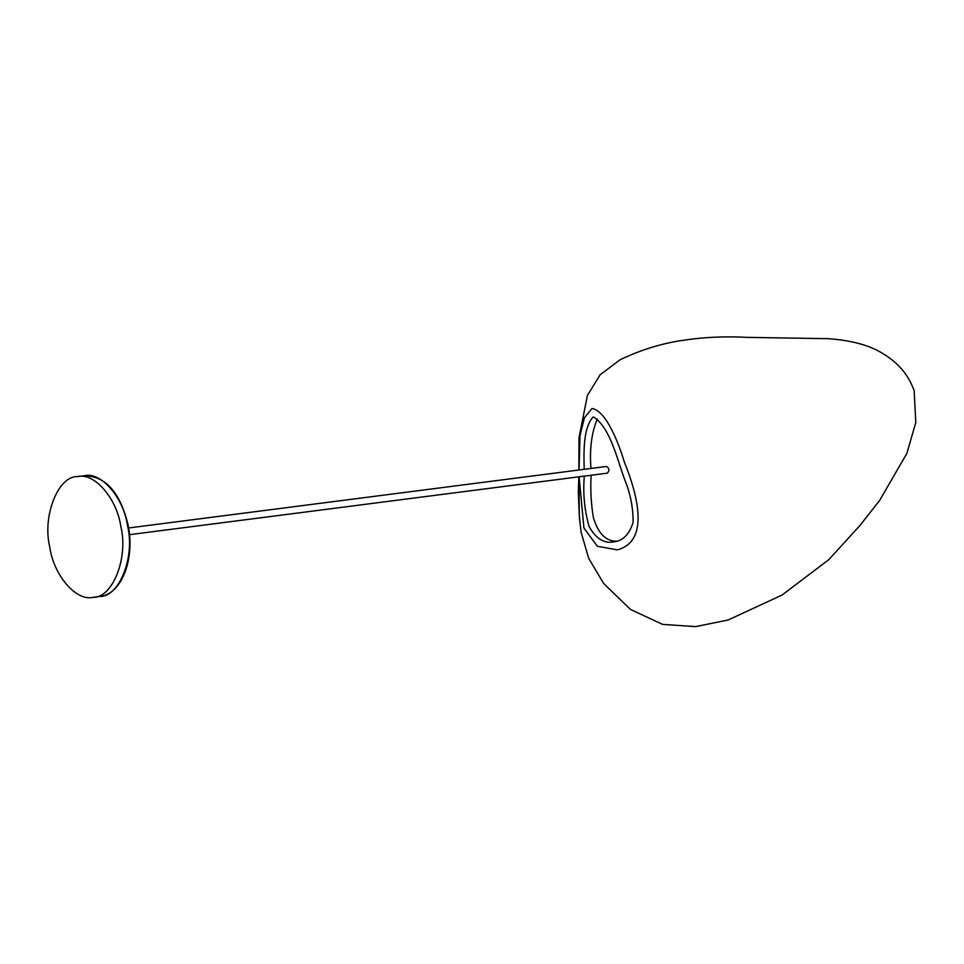 <?xml version="1.0" encoding="UTF-8"?>
<svg xmlns="http://www.w3.org/2000/svg" width="964" height="964" viewBox="0 0 964 964"><rect width="100%" height="100%" fill="white"/><g stroke="black" fill="none" stroke-linecap="round" stroke-linejoin="round"><path stroke-width="1.45" d="M129.477 534.683L607.332 473.155C609.658 470.625 609.381 468.384 606.477 466.456L128.61 527.983M49.815 547.311C53.586 574.833 75.999 601.644 93.11 597.318C112.354 598.186 128.634 558.108 120.849 526.609C117.078 499.087 94.665 472.276 77.566 476.59C58.31 475.722 42.03 515.812 49.815 547.311M579.039 469.986L580.015 435.535L584.461 417.737L592.004 408.495C606.754 410.821 619.454 445.79 624.347 462.033C635.939 490.797 651.375 540.756 617.358 549.854L597.379 546.287L583.931 528.043L579.111 476.794M578.882 470.01L578.99 437.752L587.389 395.481L600.162 374.731L620.177 359.717C640.759 349.872 661.497 343.449 682.379 340.425C703.033 337.183 724.747 336.159 747.522 337.376L828.498 338.677C848.441 340.172 864.588 344.028 876.915 350.221C902.4 363.464 909.896 379.732 914.137 390.48L915.8 422.461L906.871 453.381L879.686 500.364L860.057 525.344L828.883 559.602L782.069 595.053L728.133 619.997L695.586 626.624L662.593 624.383L630.444 609.417L603.681 583.521L588.715 558.397L581.123 532.285L579.424 517.981L578.304 492.218L578.846 476.831M584.208 469.323C583.63 450.706 583.413 427.16 593.27 416.918L593.342 416.906C609.682 426.811 616.574 457.334 624.841 480.024C630.42 493.604 633.179 507.727 633.119 522.404C629.215 534.574 622.72 541.069 613.622 541.901C604.067 543.732 595.897 538.611 589.125 526.525C584.437 510.149 582.834 493.351 584.317 476.12M616.924 541.178C606.055 541.503 598.186 533.61 593.342 517.487C591.04 503.389 590.305 489.314 591.113 475.252M591.004 468.444C589.402 449.802 591.474 433.33 597.21 419.003M93.11 597.318L99.798 596.463C119.042 597.331 135.322 557.252 127.537 525.754C123.766 498.219 101.353 471.408 84.254 475.734L77.566 476.59M99.798 596.463C121.898 594.463 135.382 558.12 127.935 524.296C119.958 492.134 105.389 475.951 84.254 475.734M580.316 525.97L579.292 514.607L578.942 476.819"/></g></svg>
